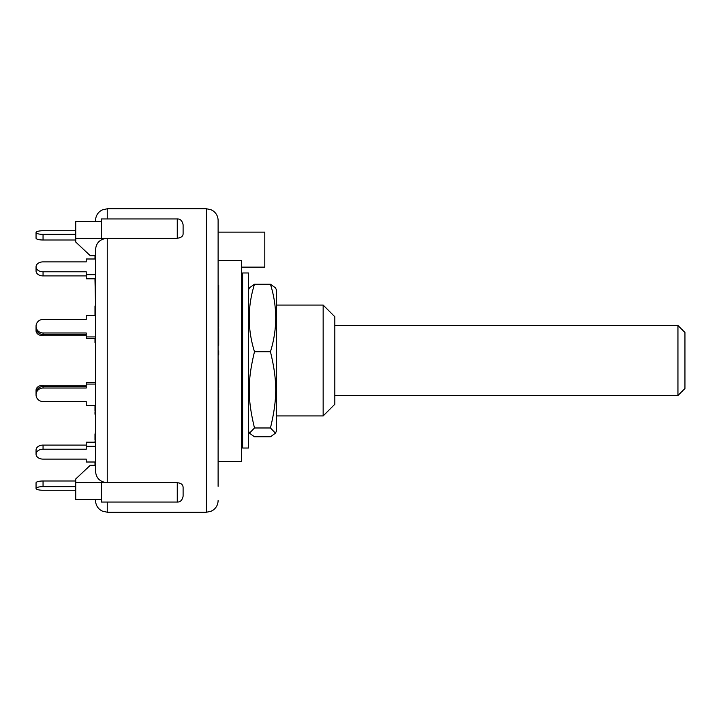 <?xml version="1.0" encoding="UTF-8"?>
<svg xmlns="http://www.w3.org/2000/svg" width="721" height="721" viewBox="0 0 721 721"><rect width="100%" height="100%" fill="white"/><g stroke="black" fill="none" stroke-linecap="round" stroke-linejoin="round"><path stroke-width="1.08" d="M677.947 325.486L677.947 395.514L684.95 388.511L684.95 332.489L677.947 325.486L334.823 325.486M43.053 459.115L86.232 459.115L43.053 459.115A7.003 4.948 0 0 1 36.05 454.167A7.003 4.948 0 0 1 43.053 449.21L43.053 445.091A7.003 4.948 180 0 0 36.05 450.039L36.05 454.167M95.569 258.992L86.232 258.992L86.232 261.885L43.053 261.885A7.003 4.948 180 0 0 36.05 266.833A7.003 4.948 180 0 0 43.053 271.79L86.232 271.79L86.232 278.802L95.569 278.802M86.232 275.909L43.053 275.909L43.053 271.79M36.05 266.833L36.05 270.961A7.003 4.948 0 0 0 43.053 275.909M95.569 274.674L86.232 274.674M86.232 261.885L43.053 261.885M86.232 317.015L86.232 319.448L43.053 319.448A7.003 6.768 180 0 0 36.05 326.216A7.003 6.768 180 0 0 43.053 332.976L86.232 332.976L86.232 338.627L94.992 338.627M86.232 334.49L43.053 334.49L43.053 332.976M86.232 335.743L43.053 335.743L43.053 334.49A7.003 6.768 0 0 1 36.05 327.731L36.05 326.216M36.05 330.795L36.05 327.731L36.05 330.795A7.003 4.948 0 0 0 43.053 335.743M86.232 386.492L43.053 386.51A7.003 6.768 180 0 0 36.05 393.269L36.05 394.784A7.003 6.768 0 0 1 43.053 388.024L43.053 385.257A7.003 4.948 180 0 0 36.05 390.205L36.05 394.333M95.569 405.49L86.232 405.49L86.232 401.552L43.053 401.552L86.232 401.552L86.232 403.985M95.569 342.673L94.992 342.673L95.569 343.034L95.569 382.373L86.232 382.373L86.232 388.024L43.053 388.024M86.232 385.257L43.053 385.257M43.053 480.997A7.003 1.812 180 0 0 36.05 482.818L36.05 488.45A7.003 1.812 0 0 1 43.053 486.639L43.053 480.997L75.732 480.997M43.053 490.262L75.732 490.262L43.053 490.262A7.003 1.812 0 0 1 36.05 488.45M75.732 486.639L43.053 486.639M95.569 315.51L86.232 315.51L86.232 319.448L43.053 319.448M95.569 338.437L86.232 338.437M95.569 336.923L86.232 336.923M43.053 230.738L75.732 230.738L43.053 230.738A7.003 1.812 180 0 0 36.05 232.55A7.003 1.812 180 0 0 43.053 234.361L75.732 234.361M95.569 442.198L86.232 442.198L86.232 449.21L43.053 449.21M95.569 446.326L86.232 446.326M86.232 445.091L43.053 445.091M177.267 238.254L177.267 218.95C180.304 218.823 182.251 220.77 183.107 224.781L183.107 233.649C183.143 236.191 181.196 237.732 177.267 238.254L107.24 238.254C100.066 239.011 96.172 242.77 95.569 249.511L95.569 471.489C96.172 478.23 100.066 481.988 107.24 482.746L75.732 482.746L75.732 478.969L90.323 465.243L95.569 465.243L95.569 462.008L86.232 462.008L86.232 459.115M95.569 382.563L86.232 382.563M95.569 384.077L86.232 384.077M43.053 401.552A7.003 6.768 0 0 1 36.05 394.784M75.732 240.003L43.053 240.003L43.053 234.361M36.05 232.55L36.05 238.182A7.003 1.812 0 0 0 43.053 240.003M107.24 218.95L107.24 208.775L102.112 209.973L100.021 211.28C97.137 213.659 95.65 216.715 95.569 220.446L95.569 221.554M94.992 433.114L95.569 433.114L95.569 414.251L94.992 414.251L94.992 411.907L95.569 411.907M95.569 310.129L94.992 310.129L94.992 306.001L95.569 306.001L94.992 280.19L95.569 280.19L95.569 281.028L94.992 281.028M95.569 499.446L95.569 500.554C95.65 504.285 97.137 507.341 100.021 509.72L102.112 511.027L107.24 512.225L107.24 502.05M94.992 434.898L95.569 434.285L94.992 442.198M242.626 293.005L242.409 291.311A12.834 12.446 180 0 0 241.454 288.391M241.454 299.017L242.626 299.017L242.409 296.178L241.454 296.178M242.626 309.066L241.454 309.066M241.454 293.258A12.834 12.446 -0 0 1 242.409 296.178M242.626 282.947L241.454 282.947M248.457 420.154L248.457 448.029L242.626 448.029L242.626 272.971L248.457 272.971L248.457 420.154M276.467 289.968L276.467 431.032L275.476 433.168L270.447 427.977C277.468 398.812 277.468 380.877 270.447 351.722C277.468 329.227 277.468 306.731 270.447 284.245L275.476 287.832L276.467 289.968M248.457 289.968L249.457 287.832L254.486 284.245C247.456 306.731 247.456 329.227 254.486 351.722C247.456 380.877 247.456 398.812 254.486 427.977L249.457 433.168L254.486 436.755L270.447 436.755L275.476 433.168M270.447 351.722L254.486 351.722M270.447 427.977L254.486 427.977M270.447 284.245L254.486 284.245M94.992 434.285L94.992 439.9M94.992 405.49L94.992 411.096M95.569 410.06L94.992 410.06M94.992 462.008L94.992 465.243M95.569 282.145L94.992 282.145M94.992 278.802L94.992 280.19M94.992 255.703L94.992 258.992M95.569 257.703L94.992 257.703M94.992 338.437L94.992 342.673M94.992 310.129L94.992 315.51M95.569 312.436L94.992 312.436M218.112 427.048L218.697 427.048L218.697 408.501L218.112 408.501M218.112 425.696L218.697 425.696M218.697 421.578L218.112 421.578L218.112 422.921L218.697 422.921M218.112 439.477L218.697 439.477L218.697 427.048M218.112 296.628L218.697 296.628L218.697 285.183L218.112 285.183M218.112 291.951L218.697 291.951M218.112 287.526L218.697 287.526M218.112 308.642L218.697 308.642L218.697 296.628M218.112 298.963L218.697 298.963M218.112 345.422L218.697 345.422L218.697 328.506L218.112 328.506M218.112 344.98L218.697 344.98M218.112 409.573L218.697 409.573M218.112 416.684L218.697 416.684M218.112 350.794L218.697 350.794L218.697 354.858L218.112 354.858M218.112 353.533L218.697 353.533M218.112 327.289L218.697 327.289L218.697 308.678M218.112 326.523L218.697 326.523M218.112 313.941L218.697 313.941M218.697 407.473L218.697 389.475L218.112 389.475M218.112 393.125L218.697 393.125M218.112 389.7L218.697 389.7M218.112 385.42L218.697 385.42L218.697 360.067L218.112 360.067M218.112 379.237L218.697 379.237M218.112 378.543L218.697 378.543M218.112 375.92L218.697 375.92M218.112 372.387L218.697 372.387M218.112 368.278L218.697 368.278M218.112 365.304L218.697 365.304M218.112 364.745L218.697 364.745M218.112 362.879L218.697 362.879M218.112 388.222L218.697 388.222L218.697 385.42M183.107 496.012L183.107 487.351C182.927 484.557 180.989 483.025 177.267 482.746L177.267 502.05C180.304 502.177 182.251 500.23 183.107 496.219M75.732 482.746L75.732 499.446L101.409 499.446M95.569 255.757L90.323 255.757L75.732 242.031L75.732 221.554L101.409 221.554M177.267 502.05L101.409 502.05L101.409 482.746L107.24 482.746L107.24 238.254L75.732 238.254M107.24 238.254L101.409 238.254L101.409 218.95L177.267 218.95M107.24 482.746L177.267 482.746M218.112 449.462L218.112 465.613M218.112 255.387L218.112 271.538M218.112 486.333L218.112 244.311M218.112 234.685L218.112 220.446L218.112 232.117L264.796 232.117L264.796 267.13L241.454 267.13M218.112 249.628L218.112 232.117M218.112 461.449L241.454 461.449L241.454 260.488L218.112 260.488M323.152 360.5L323.152 415.936L334.823 404.265L334.823 316.735L323.152 305.064L323.152 360.5M95.569 315.095L94.992 315.095M218.112 402.453L218.697 402.453M218.112 380.697L218.697 380.697M107.24 208.775L206.44 208.775L206.44 512.225L210.911 511.333L213.155 510.098C216.363 507.719 218.012 504.538 218.112 500.554M334.823 395.514L677.947 395.514M242.626 445.695L241.454 445.695M248.457 431.032L249.457 433.168M94.992 439.125L95.569 439.125M218.697 407.689L218.112 407.689M107.24 512.225L206.44 512.225M206.44 208.775L210.911 209.667L213.155 210.902C216.363 213.281 218.012 216.462 218.112 220.446M276.467 415.936L323.152 415.936M276.467 305.064L323.152 305.064"/></g></svg>
